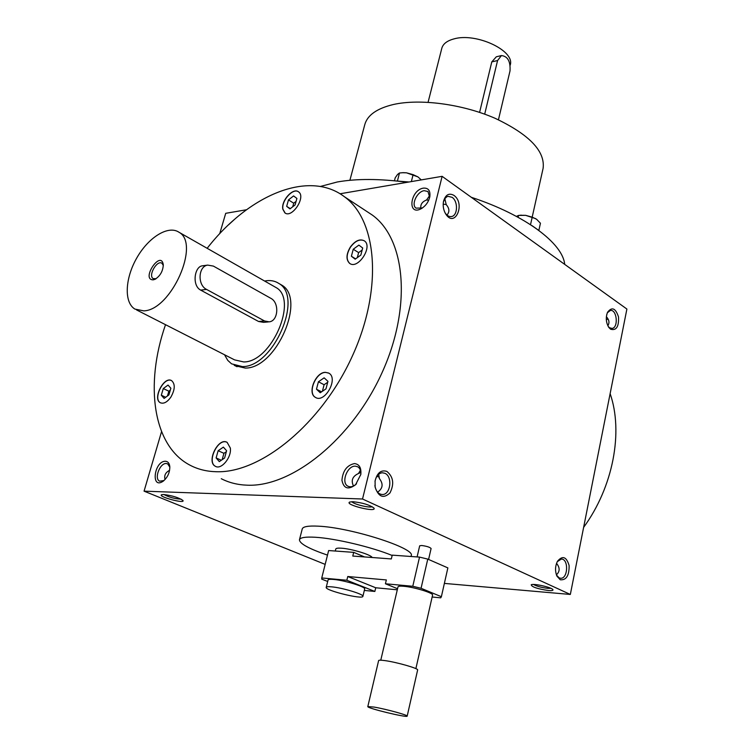 <?xml version="1.0" encoding="UTF-8"?>
<svg xmlns="http://www.w3.org/2000/svg" width="754" height="754" viewBox="0 0 754 754"><rect width="100%" height="100%" fill="white"/><g stroke="black" fill="none" stroke-linecap="round" stroke-linejoin="round"><path stroke-width="1.13" d="M218.142 450.722L223.373 447.122L226.615 450.751L224.588 458.027L219.32 461.618L216.115 457.942L218.142 450.722L223.929 453.314L226.36 451.655M221.327 460.251L216.115 457.942M222.157 459.686L223.929 453.314M207.162 248.302C248.311 195.343 308.471 169.32 344.389 196.719C377.424 220.47 383.098 289.282 352.118 356.576C321.421 423.946 260.771 473.38 216.323 471.731C206.803 471.504 198.198 469.403 190.489 465.435C152.723 446.33 144.57 384.634 165.522 324.691M282.807 209.15C280.978 200.687 293.155 187.237 298.546 191.855C306.331 196.747 291.996 218.735 284.861 212.864L282.807 209.15M350.346 247.058C355.2 240.658 359.875 238.584 364.342 240.846C373.287 246.52 357.848 270.036 349.602 263.344C345.907 259.668 346.152 254.239 350.346 247.058M325.417 372.325L328.904 373.183C338.782 378.499 324.625 403.767 315.361 397.349C307.114 393.145 315.568 372.184 325.417 372.325M230.328 448.036C231.798 457.282 221.346 470.053 215.427 466.321C206.012 462.061 218.33 436.905 227.133 442.362L230.328 448.036M170.819 397.198C167.171 402.221 163.684 404.069 160.348 402.759C152.195 398.951 164.052 375.746 171.629 380.647C175.352 384.05 175.088 389.564 170.819 397.198M279.649 283.909L281.449 284.946C306.737 298.264 276.445 368.668 245.304 368.075L235.163 365.756M446.962 215.088C449.742 211.893 449.497 208.406 446.217 204.636L444.822 198.67M443.182 204.145L446.236 204.551M429.771 195.399L426.585 199.97L428.715 200.244M219.716 233.721L225.71 213.316L246.464 209.763M340.045 193.778L442.117 176.332L626.894 309.046L570.335 594.444L444.37 583.408M163.684 494.511L161.61 494.718C157.256 496.547 185.701 504.2 182.93 500.458C178.717 497.583 172.308 495.604 163.684 494.511M353.013 501.712L349.686 502.051C344.012 504.699 377.66 512.984 373.871 508.007C369.507 504.841 362.561 502.748 353.013 501.712M548.507 590.552C537.489 588.883 531.73 586.961 531.212 584.774C533.37 583.238 551.476 587.253 552.861 589.581C553.436 590.486 551.985 590.806 548.507 590.552M325.163 564.388L144.061 491.156L362.523 499.007L570.335 594.444M161.544 431.665L144.061 491.156M386.868 471.401C393.381 476.811 394.417 484.002 389.959 492.965C383.466 498.922 378.527 496.999 375.134 487.197L375.087 480.892C377.17 472.786 381.09 469.629 386.868 471.401M453.917 195.371C465.887 203.693 454.832 228.764 445.652 213.853C443.437 210.027 442.721 205.87 443.503 201.403C445.482 194.711 448.95 192.694 453.917 195.371M560.25 579.769C566.329 580.326 569.279 575.575 569.11 565.519C566.452 556.669 562.569 555.255 557.47 561.278C555.095 566.216 554.935 571.183 556.961 576.179L560.25 579.769M610.589 329.206C616.32 330.827 618.959 326.746 618.516 316.953C615.622 308.122 611.965 306.558 607.545 312.269C605.537 317.67 605.999 322.759 608.902 327.528L610.589 329.206M442.117 176.332L362.523 499.007M423.418 188.123C410.053 190.065 407.085 216.436 421.194 208.698C425.699 205.983 428.574 201.978 429.827 196.709C430.515 190.677 428.376 187.812 423.418 188.123M354.474 463.578C347.01 465.18 342.825 470.732 341.939 480.251C343.654 488.611 348.197 490.119 355.558 484.765L360.817 474.445C361.42 467.791 359.309 464.172 354.474 463.578M234.202 219.659L228.669 224.711M165.38 461.25C154.118 461.099 150.612 489.732 163.005 481.306C167.558 477.565 169.829 472.683 169.81 466.679C169.414 463.229 167.935 461.42 165.38 461.25M366.614 211.318L372.288 215.05C405.652 238.999 412.099 307.019 381.892 373.023C351.977 439.111 291.892 487.225 247.284 485.19C237.736 484.869 229.065 482.72 221.28 478.715M608.271 326.548L609.515 327.736L611.946 328.405C618.695 327.99 617.017 309.149 610.344 310.469L607.309 312.806M607.828 325.719C609.694 322.891 609.232 319.903 606.423 316.765L606.386 316.614M606.819 314.258L606.423 316.765M556.499 575.076L559.166 577.913L560.665 578.261C568.12 578.808 568.78 558.657 561.306 559.082L557.263 561.655M163.948 494.53C169.282 497.348 174.985 498.884 181.035 499.129M351.854 501.693C353.513 504.228 369.469 508.158 372.118 506.688M550.882 588.327L547.819 588.356C541.561 587.583 536.782 586.292 533.493 584.473M165.069 479.497C163.957 475.548 165.465 472.485 169.603 470.317M407.226 182.289C379.978 178.67 356.67 178.566 337.311 181.978L320.346 186.474M564.699 264.371C562.889 243.495 525.368 215.069 471.269 197.275M532.22 216.963L543.116 168.293C545.265 151.158 529.251 134.485 495.067 118.284C462.353 104.052 419.997 98.463 393.362 104.514C377 108.435 367.481 115.098 364.823 124.504L349.894 180.291M610.127 393.626C623.473 431.948 613.209 486.886 583.624 527.376M429.705 197.284L427.961 191.507L424.21 190.677C417.132 191.441 410.873 204.739 416.001 208.132L422.381 207.981M420.968 208.613C420.185 204.654 422.052 201.78 426.585 199.97M360.77 474.728C361.091 470.92 360.092 468.272 357.782 466.801L355.36 466.161C347.236 465.52 340.751 482.852 347.905 486.189C350.516 487.442 353.306 486.707 356.274 483.983L356.538 483.719M376.821 476.415L378.772 476.867L379.413 478.253M378.687 474.238L379.356 478.517C383.503 483.936 382.909 488.488 377.584 492.174M608.167 319.178L606.32 319.545M556.904 563.775L556.348 563.917M169.848 467.188L167.69 463.851L166.238 463.503C159.848 462.947 153.873 478.865 159.631 481.175L163.967 480.562M353.494 486.01C350.817 480.458 352.495 476.283 358.518 473.493L360.817 472.409M375.002 481.448L375.03 481.297C376.142 476.123 378.555 473.267 382.278 472.749L384.945 473.305C392.759 476.49 390.629 494.737 382.438 494.511C378.706 494.313 376.246 491.674 375.068 486.594L374.898 485.416M443.399 201.968L444.851 198.622L446.736 196.851L448.055 196.342L452.07 197.303C458.243 201.195 457.838 215.701 451.523 216.53C449.101 216.907 446.962 215.682 445.105 212.854L444.954 212.609M556.414 574.831C559.986 571.504 560.024 567.677 556.537 563.351M360.393 470.223L358.518 473.493M285.144 213.043L282.938 209.235C281.157 200.969 292.844 187.708 298.405 191.752M293.579 195.936L296.906 198.443L295.097 204.937L289.96 208.896L286.671 206.36L288.48 199.895L293.579 195.936M349.95 263.561L349.743 263.429C346.048 259.753 346.293 254.324 350.478 247.142C355.134 240.96 359.686 238.811 364.144 240.715M362.693 248L360.855 255.05L355.191 259.178L351.392 256.256L353.24 249.244L358.866 245.116L362.693 248M315.775 397.575L315.511 397.424C307.255 393.22 315.709 372.259 325.568 372.401L328.65 373.032M325.992 388.838L320.233 392.759L316.473 389.205L318.424 381.769L324.145 377.839L327.943 381.354L325.992 388.838M215.804 466.49L215.578 466.387C206.379 462.259 217.963 437.669 226.907 442.249M160.649 402.9L160.489 402.825C152.515 399.13 163.741 376.416 171.478 380.572M161.309 395.219L163.279 388.564L168.048 385.077L170.866 388.235L168.896 394.917L164.108 398.404L161.309 395.219L165.692 397.254M292.722 206.766L293.721 203.203L296.086 201.375M293.721 203.203L288.48 199.895M290.299 208.632L286.671 206.36M357.311 257.632L358.621 252.609L362.165 250.017M358.621 252.609L353.24 249.244M355.615 258.867L351.392 256.256M322.392 391.288L324.097 384.738L327.698 382.278M324.097 384.738L318.424 381.769M321.581 391.844L316.473 389.205M167.463 395.963L168.868 391.194L170.3 390.157M168.868 391.194L163.279 388.564M498.441 119.792L510.015 70.923C510.59 61.376 507.734 56.258 501.429 55.57L497.574 60.537L484.69 114.156M428.084 102.28L441.816 48.256C443.032 43.892 447.037 40.782 453.842 38.935C476.019 32.271 515.331 50.782 510.213 65.051L510.166 65.23M479.591 112.384L491.787 61.903L496.321 56.786L501.429 55.57M364.323 590.429L374.861 591.447L346.84 580.25L321.751 577.96L321.751 579.138L327.688 581.475M321.751 577.96L328.64 550.552L353.692 552.362L352.787 556.056L391.326 558.94L392.231 555.142L419.535 557.102L427.772 559.1L447.867 567.894L441.373 596.716L421.062 588.28L412.777 586.273L385.426 583.775L397.556 588.723M362.891 596.357L364.672 588.987C366.029 586.942 344.352 580.269 333.504 579.43C330.111 579.138 328.292 579.326 328.056 579.996L326.218 587.347C326.444 586.697 328.263 586.527 331.666 586.848C342.514 587.743 364.229 594.378 362.891 596.357C362.891 599.798 324.625 590.401 326.218 587.347M364.597 556.942L353.692 552.362M432.146 597.008L440.722 597.837L441.373 596.716M415.878 668.638L432.57 595.104C433.795 593.106 414.21 587.093 403.729 586.273C400.148 585.962 398.235 586.16 397.989 586.866L380.779 660.193M385.426 583.775L386.34 579.939L347.754 576.518L346.84 580.25M412.777 586.273L419.535 557.102M367.811 706.583L378.631 660.57C378.847 660.042 380.949 660.061 384.936 660.608C396.613 662.153 418.838 668.525 417.641 669.957L407.179 716.121C407.603 718.053 366.567 708.11 367.811 706.583L374.069 707.073C385.775 709.033 408.272 715.188 407.179 716.121M417.094 556.933L419.676 545.811L421.627 545.491C426.736 546.179 429.903 547.187 431.099 548.516L428.583 559.459M397.292 589.807L375.737 587.771L347.754 576.518M374.861 591.447L375.737 587.771M421.062 588.28L427.772 559.1M335.285 551.033L335.794 549.006C336.048 548.243 337.877 547.969 341.279 548.186C351.355 548.733 371.392 554.812 372.099 557.498M327.49 555.123C308.923 548.761 299.574 543.643 299.451 539.76C300.167 537.527 305.427 536.697 315.219 537.253C335.002 538.337 371.892 547.065 392.146 555.481M299.451 539.76L302.25 528.922C302.985 526.603 308.254 525.679 318.047 526.16C350.384 527.357 415.972 548.394 411.203 555.689L411.015 556.49M411.354 181.591L413.117 174.645L406.538 172.826L403.381 172.666L399.479 172.986L397.594 174.419L395.219 177.784L394.446 180.79M397.481 180.79L399.479 172.986M402.278 172.704L406.538 172.826L417.961 176.907L413.117 174.645M396.312 180.979L409.036 181.987M421.25 179.895L417.961 176.907M530.524 224.673L532.211 217.161L525.595 215.324L518.554 215.427L516.433 216.398M518.121 217.312L518.554 215.427M519.817 215.276L525.595 215.324L535.698 218.651M532.041 225.663L539.101 230.63M538.874 230.281L540.439 223.231L536.556 219.235L532.211 217.161M163.316 265.474L161.959 263.278C157.068 259.659 147.869 275.728 153.185 278.594L156.097 278.707M206.568 289.423L264.503 320.959L269.206 321.845C278.339 321.044 279.574 302.608 270.799 298.301L213.401 266.096L207.689 265.106C198.189 266.341 197.312 285.04 206.568 289.423L200.677 290.111L258.575 321.487L263.561 322.344L268.349 321.92M143.807 310.874C171.186 310.148 200.668 243.514 178.934 232.223C168.246 224.965 148.481 237.322 136.832 257.868C125.013 278.301 123.845 302.495 134.919 309.093L143.807 310.874M136.549 309.922L234.569 359.875L243.721 361.948C271.553 362.335 298.593 299.404 276.002 287.528L274.39 286.614M203.005 265.728L202.157 265.851C194.391 266.85 191.846 285.681 200.677 290.111M153.298 279.828L154.975 279.329C160.187 276.039 162.958 271.195 163.298 264.795C160.998 249.14 140.47 280.045 153.298 279.828M224.513 354.757L227.755 360.365L231.563 363.843L242.411 366.604C273.542 367.17 303.909 296.642 278.65 283.334C274.654 280.752 269.96 279.979 264.579 281.025M497.574 60.537L491.787 61.903M264.503 320.959L258.575 321.487M608.431 326.821L608.902 327.528M556.584 575.293L556.961 576.179M422.353 208L421.194 208.698M356.274 483.983L355.558 484.765M163.693 480.788L163.005 481.306M375.068 486.594L375.134 487.197M445.105 212.854L445.652 213.853M347.905 486.189L348.518 486.471M451.015 216.605L451.523 216.53M381.703 494.483L382.438 494.511M372.288 215.05L344.389 196.719M521.231 215.144L520.646 215.21M178.934 232.223L276.002 287.528M155.673 278.971L154.975 279.329M202.157 265.851L207.689 265.106M234.192 365.266L237.076 366.727M278.65 283.334L281.449 284.946"/></g></svg>
